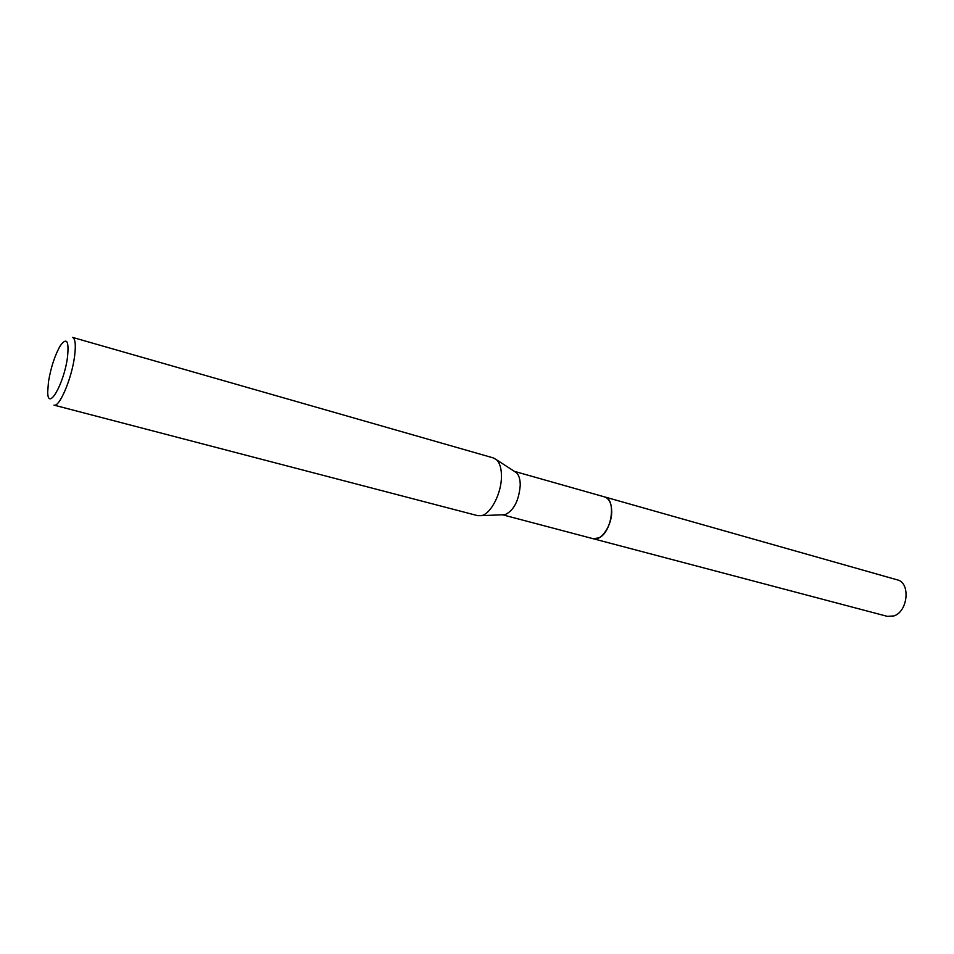 <?xml version="1.0" encoding="UTF-8"?>
<svg xmlns="http://www.w3.org/2000/svg" width="954" height="954" viewBox="0 0 954 954"><rect width="100%" height="100%" fill="white"/><g stroke="black" fill="none" stroke-linecap="round" stroke-linejoin="round"><path stroke-width="1.43" d="M604.252 496.819L604.669 496.915C608.974 498.453 611.311 503.02 611.669 510.617C612.337 524.915 601.306 541.538 593.209 538.724L502.496 514.778M604.371 496.855C608.867 498.226 611.299 502.818 611.693 510.617C612.373 525.129 601.02 541.908 592.923 538.652M514.444 471.395L516.519 472.743C518.976 475.235 520.216 479.385 520.252 485.181C518.916 500.683 513.848 510.509 505.048 514.683L502.567 514.778M493.48 457.968L496.688 459.888C499.872 463.143 501.458 468.617 501.458 476.332C501.577 493.158 490.893 513.932 481.436 515.649L477.692 515.661L53.984 405.116C59.291 407.668 71.574 379.048 74.495 356.868C76.034 345.157 75.378 338.658 72.516 337.382L493.48 457.968M48.499 381.588C50.979 367.087 54.927 355.103 60.34 345.646C66.816 336.917 69.189 340.9 67.448 357.571C63.894 384.486 47.581 412.14 47.712 391.796L48.499 381.588M593.221 538.748L599.1 537.817C611.991 531.938 616.391 499.025 604.669 496.915L897.309 579.865C910.7 582.608 908.041 611.574 893.898 615.938L887.327 616.356L592.804 538.616M604.645 496.927L514.385 471.348M516.519 472.743L496.688 459.888M505.048 514.683L481.436 515.649"/></g></svg>
